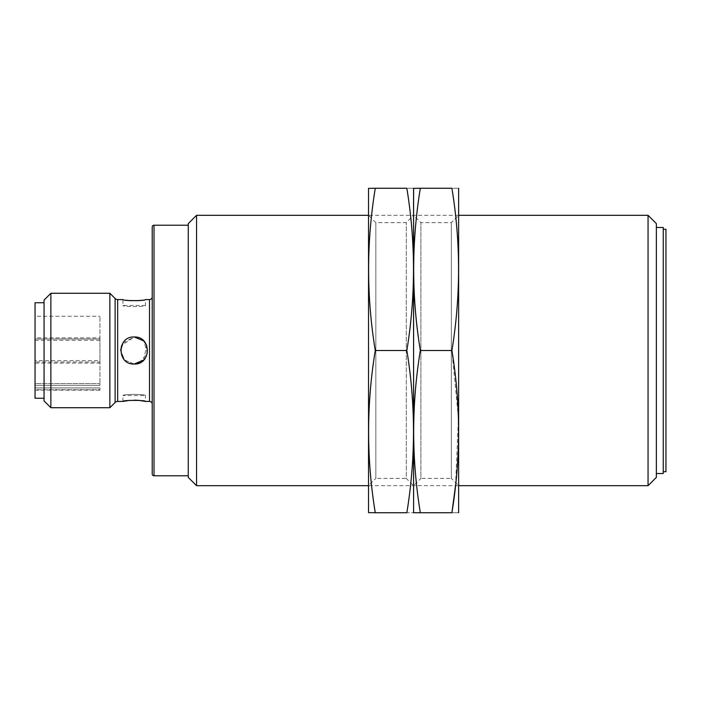 <?xml version="1.0" encoding="UTF-8"?>
<svg xmlns="http://www.w3.org/2000/svg" width="701" height="701" viewBox="0 0 701 701"><rect width="100%" height="100%" fill="white"/><g stroke="black" fill="none" stroke-linecap="round" stroke-linejoin="round"><path stroke-width="0.53" stroke-dasharray="3.5 2.63" d="M152.213 473.972L152.213 227.028M152.213 404.126L152.213 296.873L152.213 404.126M458.656 215.303L368.524 215.303L368.524 485.697L368.524 215.303L375.841 222.629L406.273 222.629L413.59 215.303L413.59 485.697L413.59 215.303L413.59 485.697L413.59 215.303L420.907 222.629L451.339 222.629L458.656 215.303L458.656 485.697L368.524 485.697L375.841 478.371L375.841 222.629L375.841 478.371L406.273 478.371L406.273 222.629L406.273 478.371L413.59 485.697L420.907 478.371L420.907 222.629L420.907 478.371L451.339 478.371L451.339 222.629L451.339 478.371L458.656 485.697L458.656 215.303M656.355 223.601L656.355 477.399M648.057 215.303L648.057 485.697M188.271 475.777L188.271 225.223L188.271 475.777M656.355 227.475L656.355 473.525L656.355 227.475M663.242 229.28L663.242 471.72L663.242 229.28M142.224 300.194L145.457 299.581L145.457 305.434C146.167 306.985 122.228 306.985 122.929 305.434C122.237 306.985 146.15 306.985 145.457 305.434L122.929 305.434L122.929 299.581L126.285 300.212M122.955 342.982L134.189 336.979C151.635 336.138 151.626 364.862 134.189 364.021L124.629 360.06L120.668 350.491L124.629 360.051L134.189 364.021C116.76 364.87 116.743 336.138 134.189 336.979L121.694 345.356M122.929 401.419L122.929 395.566C122.228 394.015 146.167 394.015 145.457 395.566L122.929 395.566C122.237 394.015 146.15 394.015 145.457 395.566L145.457 401.419M134.171 400.157L129.878 400.35M44.067 398.264L44.067 302.736L44.067 398.264M99.945 363.127L99.945 361.988L35.05 361.988L35.05 363.127L99.945 363.127L99.945 383.605L99.945 316.247L99.945 337.873L35.05 337.873L35.05 339.012L99.945 339.012L99.945 337.873M35.05 363.127L35.05 316.247L99.945 316.247M196.56 485.697L196.56 215.303M188.271 477.399L188.271 223.601M663.242 227.475L663.242 473.525M665.95 229.28L665.95 471.72M139.35 362.995L147.455 353.138L143.705 340.896M143.749 360.069L146.702 345.365M109.855 407.728L109.855 293.272M50.875 407.728L50.875 293.272M44.067 400.919L44.067 300.081M35.05 398.264L35.05 302.736M35.05 389.712L35.05 385.348L35.05 390.159L35.05 389.712L99.945 389.712L99.945 390.159L99.945 383.605L99.945 389.712L35.05 389.712M35.05 383.605L35.05 385.348L35.05 383.605L99.945 383.605L35.05 383.605M99.945 360.647L99.945 361.988L35.05 361.988L35.05 339.012L99.945 339.012L99.945 360.647L35.05 360.647M35.05 316.247L35.05 337.873M368.524 512.641L368.524 188.359M368.551 188.271L375.272 188.271C366.404 242.344 366.404 296.427 375.272 350.5C366.404 404.573 366.404 458.656 375.272 512.729L368.551 512.729M413.59 350.5L413.59 188.359L413.59 350.5M375.272 512.729L406.843 512.729C415.711 512.729 415.711 512.729 406.843 512.729C415.711 458.656 415.711 404.573 406.843 350.5L375.272 350.5M406.843 350.5C415.711 296.427 415.711 242.344 406.843 188.271C415.711 188.271 415.711 188.271 406.843 188.271L375.272 188.271M413.616 188.271L420.337 188.271C411.469 242.344 411.469 296.427 420.337 350.5C411.469 404.573 411.469 458.656 420.337 512.729L413.616 512.729M458.656 188.359L458.656 512.641M451.908 512.729C460.776 512.729 460.776 512.729 451.908 512.729L420.337 512.729M455.519 485.697L458.428 418.094L451.908 350.5L420.337 350.5M451.908 350.5C460.776 296.427 460.776 242.344 451.908 188.271C460.776 188.271 460.776 188.271 451.908 188.271L420.337 188.271M154.018 475.777L154.018 225.223M149.515 299.581L149.515 401.419M117.663 401.419L117.663 299.581M115.113 298.521L115.113 402.479M35.05 340.353L99.945 340.353M35.05 385.348L99.945 385.348L35.05 385.348M35.05 387.933L99.945 387.933L35.05 387.933M35.05 390.159L99.945 390.159"/><path stroke-width="1.05" d="M154.018 475.777A1.805 1.805 0 0 1 152.213 473.972L152.213 227.028A1.805 1.805 0 0 1 154.018 225.223L154.018 475.777L188.271 475.777M152.213 404.126A2.708 2.708 0 0 0 149.515 401.419L149.515 299.581A2.708 2.708 0 0 0 152.213 296.873M115.113 402.479L115.113 298.521A3.601 3.601 0 0 0 117.663 299.581L117.663 401.419A3.601 3.601 0 0 0 115.113 402.479L109.855 407.728L50.875 407.728L50.875 293.272L109.855 293.272L109.855 407.728M648.057 215.303L656.355 223.601L656.355 477.399L648.057 485.697L648.057 215.303L458.656 215.303M368.524 215.303L196.56 215.303L196.56 485.697L368.524 485.697M648.057 485.697L458.656 485.697M196.56 215.303L188.271 223.601L188.271 477.399L196.56 485.697M188.271 225.223L154.018 225.223M656.355 473.525L663.242 473.525L663.242 227.475L656.355 227.475M663.242 471.72L665.95 471.72L665.95 229.28L663.242 229.28M134.189 364.021C116.76 364.87 116.743 336.138 134.189 336.979C151.635 336.138 151.626 364.862 134.189 364.021L143.749 360.069M149.515 299.581L145.457 299.581C146.159 300.948 122.228 300.948 122.929 299.581L117.663 299.581M129.878 400.35L122.929 401.419L117.663 401.419M122.929 401.419C122.237 400.052 146.15 400.052 145.457 401.419L138.719 400.367M149.515 401.419L145.457 401.419M126.285 300.212L129.834 300.65M129.904 300.65L138.351 300.668M138.553 300.65L142.224 300.194M121.694 345.356L120.668 350.482L122.955 342.982M138.474 400.341L134.171 400.157M115.113 298.521L109.855 293.272M50.875 293.272L44.067 300.081L44.067 400.919L50.875 407.728M44.067 302.736L35.05 302.736L35.05 398.264L44.067 398.264M134.399 364.021L139.35 362.995M143.705 340.896L134.189 336.979L143.652 340.844M146.702 345.365L143.784 340.966M368.524 188.359L375.272 188.271C366.404 242.344 366.404 296.427 375.272 350.5C366.404 404.573 366.404 458.656 375.272 512.729L368.524 512.641L368.524 188.359M413.564 188.271L413.59 512.641L413.59 188.359L420.337 188.271C411.469 242.344 411.469 296.427 420.337 350.5C411.469 404.573 411.469 458.656 420.337 512.729L413.564 512.729M375.272 188.271L406.843 188.271C415.711 188.271 415.711 188.271 406.843 188.271C415.711 242.344 415.711 296.427 406.843 350.5C415.711 404.573 415.711 458.656 406.843 512.729C415.711 512.729 415.711 512.729 406.843 512.729L375.272 512.729M406.843 350.5L375.272 350.5M458.629 512.729L458.629 188.271M420.337 188.271L451.908 188.271C460.776 188.271 460.776 188.271 451.908 188.271C460.776 242.344 460.776 296.427 451.908 350.5C460.776 404.573 460.776 458.656 451.908 512.729C460.776 512.729 460.776 512.729 451.908 512.729L455.519 485.697M451.908 350.5L420.337 350.5M451.908 512.729L420.337 512.729"/></g></svg>
